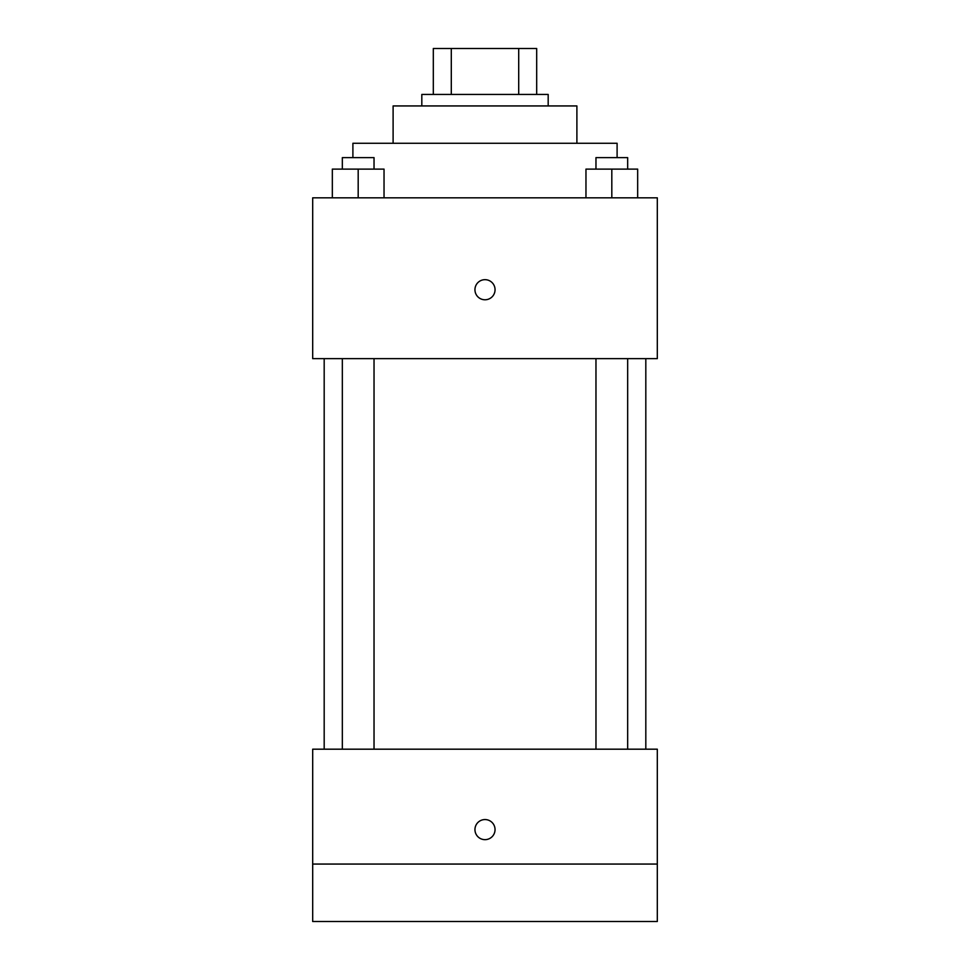 <?xml version="1.0" encoding="UTF-8"?>
<svg xmlns="http://www.w3.org/2000/svg" width="970" height="970" viewBox="0 0 970 970"><rect width="100%" height="100%" fill="white"/><g stroke="black" fill="none" stroke-linecap="round" stroke-linejoin="round"><path stroke-width="1.45" d="M451.292 94.442L451.292 48.5L433.311 48.5L433.311 94.442L433.311 48.5M451.292 48.5L536.689 48.5L536.689 94.442M518.707 94.442L518.707 48.5M421.817 105.936L421.817 94.442L548.183 94.442L548.183 105.936M393.105 143.269L393.105 105.936L576.895 105.936L576.895 143.269M352.898 157.625L352.898 143.269L617.102 143.269L617.102 157.625M312.692 197.831L657.308 197.831L657.308 358.645L312.692 358.645L312.692 197.831M485 299.779A10.052 10.052 0 0 1 476.294 284.695A10.052 10.052 0 0 1 493.706 284.695A10.052 10.052 0 0 1 485 299.779M312.692 749.192L657.308 749.192L657.308 921.5L312.692 921.5L312.692 749.192M485 839.656A10.052 10.052 0 0 1 476.294 824.585A10.052 10.052 0 0 1 493.706 824.585A10.052 10.052 0 0 1 485 839.656M312.692 864.064L657.308 864.064M585.965 197.831L585.965 169.107L637.666 169.107L637.666 197.831L637.666 169.107M611.815 197.831L611.815 169.107M627.663 169.107L627.663 157.625L595.968 157.625L595.968 169.107M332.334 197.831L332.334 169.107L384.035 169.107L384.035 197.831L384.035 169.107M358.185 197.831L358.185 169.107M374.032 169.107L374.032 157.625L342.337 157.625L342.337 169.107M645.814 749.192L645.814 358.645M324.186 749.192L324.186 358.645M595.968 358.645L595.968 749.192M627.663 358.645L627.663 749.192M374.032 749.192L374.032 358.645M342.337 749.192L342.337 358.645"/></g></svg>

